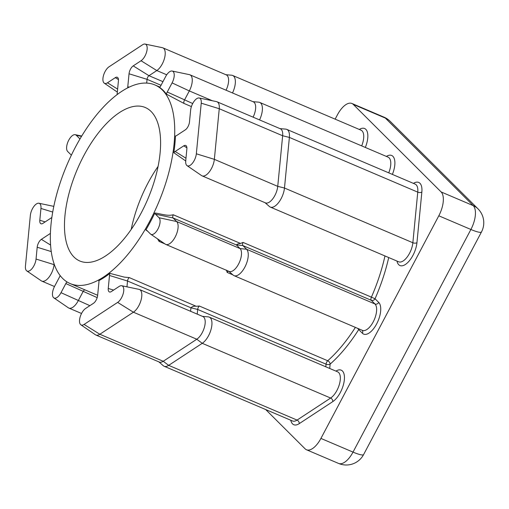 <?xml version="1.0" encoding="UTF-8"?>
<svg xmlns="http://www.w3.org/2000/svg" width="509" height="509" viewBox="0 0 509 509"><rect width="100%" height="100%" fill="white"/><g stroke="black" fill="none" stroke-linecap="round" stroke-linejoin="round"><path stroke-width="0.76" d="M131.195 229.464A83.438 38.27 113.1 0 1 148.011 183.005A83.438 38.27 113.1 0 1 158.076 166.411M141.254 212.87A83.438 38.27 -66.9 0 0 145.256 107.507A83.438 38.27 -66.9 0 0 83.82 155.639A83.438 38.27 -66.9 0 0 79.818 261.009A83.438 38.27 -66.9 0 0 141.254 212.87M388.717 257.554A110.917 50.875 113.1 0 1 375.038 298.758L378.734 302.441A17.669 8.106 113.1 0 1 376.654 323.909A17.669 8.106 113.1 0 1 362.408 333.268L358.711 329.577A110.917 50.875 113.1 0 1 330.144 364.1A2.946 1.489 5.5 0 1 326.059 364.177A2.946 1.349 113.1 0 1 326.721 362.064A2.946 1.349 113.1 0 1 327.713 360.747A107.978 49.526 -66.9 0 0 355.377 327.382M51.861 217.47A6.407 2.939 113.1 0 1 51.53 217.706L42.928 223.362A6.407 2.939 113.1 0 1 41.204 223.826A6.407 2.939 113.1 0 1 39.81 220.251L40.949 208.442A9.302 4.263 -66.9 0 0 38.926 203.25A9.302 4.263 -66.9 0 0 30.349 215.402L25.45 266.016A9.302 4.263 -66.9 0 0 26.761 270.903A9.302 4.263 -66.9 0 0 33.95 265.723A9.302 4.263 -66.9 0 0 36.05 259.056L37.195 247.247A6.407 2.939 113.1 0 1 38.639 242.647A6.407 2.939 113.1 0 1 41.375 239.338L49.984 233.688A6.407 2.939 113.1 0 1 50.416 233.44M54.132 263.955L54.069 264.597A12.763 5.853 113.1 0 1 51.193 273.753A12.763 5.853 113.1 0 1 41.795 281.114A12.763 5.853 113.1 0 1 41.324 280.853L26.761 270.903M127.746 87.834A6.407 2.939 113.1 0 1 127.778 86.759L129.031 73.786A6.407 2.939 113.1 0 1 130.482 69.192A6.407 2.939 113.1 0 1 133.218 65.884L141.05 60.743A9.302 4.263 -66.9 0 0 145.027 55.939A9.302 4.263 -66.9 0 0 145.097 44.079A9.302 4.263 -66.9 0 0 142.596 44.76L109.028 66.806A9.302 4.263 -66.9 0 0 103.537 75.345A9.302 4.263 -66.9 0 0 104.269 83.164A9.302 4.263 -66.9 0 0 107.482 82.789L115.314 77.642A6.407 2.939 113.1 0 1 117.528 77.387A6.407 2.939 113.1 0 1 118.432 80.753L117.178 93.726A6.407 2.939 113.1 0 1 117.045 94.642M145.097 44.079L162.365 47.693A12.763 5.853 113.1 0 1 162.88 47.852A12.763 5.853 113.1 0 1 162.263 63.969A12.763 5.853 113.1 0 1 156.81 70.56L148.978 75.701A2.946 1.349 -66.9 0 0 147.718 77.222A2.946 1.349 -66.9 0 0 147.056 79.334L146.694 83.082M157.93 229.031A9.302 4.263 -66.9 0 0 159.024 217.725L155.43 214.143A6.407 2.939 113.1 0 1 154.838 213.01C160.882 213.665 167.194 216.382 173.238 214.76A2.946 1.349 -66.9 0 0 173.073 217.967L176.668 221.549A12.763 5.853 113.1 0 1 175.166 237.054A12.763 5.853 113.1 0 1 165.775 244.415A12.763 5.853 113.1 0 1 165.304 244.161L150.74 234.204A9.302 4.263 -66.9 0 0 157.93 229.031M194.234 160.462A9.302 4.263 -66.9 0 0 196.334 153.794L201.233 103.181A9.302 4.263 -66.9 0 0 199.204 97.995A9.302 4.263 -66.9 0 0 190.633 110.148L189.488 121.956A6.407 2.939 113.1 0 1 185.301 129.859L176.699 135.509A6.407 2.939 113.1 0 1 175.44 135.998A107.978 49.526 -66.9 0 1 173.823 152.694A6.407 2.939 113.1 0 1 175.153 151.491L183.755 145.841A6.407 2.939 113.1 0 1 185.97 145.58A6.407 2.939 113.1 0 1 186.873 148.946L185.728 160.755A9.302 4.263 -66.9 0 0 187.045 165.641A9.302 4.263 -66.9 0 0 194.234 160.462M199.204 97.995L216.471 101.609A12.763 5.853 113.1 0 1 216.987 101.768A12.763 5.853 113.1 0 1 219.252 108.729L214.353 159.342A12.763 5.853 113.1 0 1 211.47 168.492A12.763 5.853 113.1 0 1 202.073 175.853A12.763 5.853 113.1 0 1 201.609 175.599L187.045 165.641M226.053 90.208A12.763 5.853 -66.9 0 0 226.263 74.874L162.88 47.852M225.869 74.702L231.671 75.224A14.723 6.751 113.1 0 1 232.651 75.466A14.723 6.751 113.1 0 1 232.505 92.956M165.775 244.415L229.158 271.443A12.763 5.853 -66.9 0 0 238.556 264.082A12.763 5.853 -66.9 0 0 240.057 248.57L236.462 244.988L173.073 217.967L155.43 214.143M173.238 214.76L240.553 243.455L243.028 242.411A2.946 1.349 -66.9 0 0 242.882 245.567L246.585 249.251A14.723 6.751 113.1 0 1 244.848 267.149A14.723 6.751 113.1 0 1 234.006 275.643A14.723 6.751 113.1 0 1 233.154 275.102L228.764 271.272M202.073 175.853L265.463 202.875A12.763 5.853 -66.9 0 0 274.86 195.513A12.763 5.853 -66.9 0 0 277.742 186.364L282.641 135.75A12.763 5.853 -66.9 0 0 280.37 128.79L216.987 101.768M279.975 128.618L285.778 129.133A14.723 6.751 113.1 0 1 286.758 129.375A14.723 6.751 113.1 0 1 289.379 137.411L284.474 188.025A14.723 6.751 113.1 0 1 281.153 198.58A14.723 6.751 113.1 0 1 270.311 207.08A14.723 6.751 113.1 0 1 269.458 206.539L265.062 202.709M109.931 273.371A107.978 49.526 -66.9 0 1 98.854 280.644A6.407 2.939 113.1 0 1 98.905 282.438L97.645 295.411A6.407 2.939 113.1 0 1 93.465 303.313L85.633 308.454A9.302 4.263 -66.9 0 0 80.136 316.999A9.302 4.263 -66.9 0 0 80.867 324.812A9.302 4.263 -66.9 0 0 84.08 324.437L117.649 302.397A9.302 4.263 -66.9 0 0 121.626 297.593A9.302 4.263 -66.9 0 0 121.702 285.734A9.302 4.263 -66.9 0 0 119.201 286.414L111.369 291.555A6.407 2.939 113.1 0 1 109.645 292.026A6.407 2.939 113.1 0 1 108.245 288.45L109.505 275.477A6.407 2.939 113.1 0 1 109.931 273.371L124.381 277.138L129.21 277.57A2.946 1.349 -66.9 0 0 128.192 278.907A2.946 1.349 -66.9 0 0 127.524 281.019L126.964 286.834M121.702 285.734L138.963 289.347A12.763 5.853 113.1 0 1 139.479 289.506A12.763 5.853 113.1 0 1 138.868 305.623A12.763 5.853 113.1 0 1 133.409 312.208L99.84 334.254A12.763 5.853 113.1 0 1 95.902 335.03A12.763 5.853 113.1 0 1 95.431 334.769L80.867 324.812M95.902 335.03L159.292 362.052A12.763 5.853 -66.9 0 0 163.23 361.275L196.798 339.229A12.763 5.853 -66.9 0 0 202.251 332.644A12.763 5.853 -66.9 0 0 202.868 316.528L139.479 289.506M202.467 316.356L208.276 316.872A14.723 6.751 113.1 0 1 209.25 317.113A14.723 6.751 113.1 0 1 208.544 335.711A14.723 6.751 113.1 0 1 202.251 343.314L168.683 365.36A14.723 6.751 113.1 0 1 164.133 366.251A14.723 6.751 113.1 0 1 163.281 365.71L158.891 361.88M129.21 277.57L196.08 306.233C193.974 305.998 192.281 306.52 190.99 307.799L127.524 281.019L109.505 275.477M196.519 306.265L199.331 306.024A2.946 1.349 -66.9 0 0 198.338 307.334A2.946 1.349 -66.9 0 0 197.677 309.447L197.225 314.123M75.377 147.228A107.978 49.526 -66.9 0 0 70.197 283.583A107.978 49.526 -66.9 0 0 149.703 221.288A107.978 49.526 -66.9 0 0 154.882 84.933A107.978 49.526 -66.9 0 0 75.377 147.228M228.458 271.144A2.946 1.349 -66.9 0 0 227.141 272.417L226.429 270.133M159.909 240.471A2.946 1.349 -66.9 0 0 159.12 241.438L157.51 238.836M147.82 231.347L145.867 229.953A107.978 49.526 -66.9 0 0 150.505 221.631A107.978 49.526 -66.9 0 0 154.838 213.01M185.849 161.054L173.823 152.694M184.016 103.442L166.354 94.12A107.978 49.526 -66.9 0 0 159.667 87.459A6.407 2.939 113.1 0 0 160.857 85.627L165.679 76.515A9.302 4.263 -66.9 0 1 172.15 71.037L189.418 74.651A12.763 5.853 113.1 0 1 189.933 74.81A12.763 5.853 113.1 0 1 189.316 90.926L184.493 100.031A2.946 1.349 -66.9 0 0 184.016 103.442L191.403 106.591M265.685 409.541L305.101 448.817A19.635 9.003 -66.9 0 0 306.469 449.752A19.635 9.003 -66.9 0 0 320.924 438.421L438.803 215.797A19.635 9.003 -66.9 0 0 441.112 191.938L353.271 104.409A19.635 9.003 -66.9 0 0 351.897 103.473A19.635 9.003 -66.9 0 0 337.442 114.799L335.138 119.151M60.151 275.579A6.407 2.939 113.1 0 1 59.426 277.195L54.603 286.3A9.302 4.263 -66.9 0 0 53.814 297.86A9.302 4.263 -66.9 0 0 61.004 292.681L65.826 283.57A6.407 2.939 113.1 0 1 66.921 281.859M84.901 289.85A2.946 1.349 -66.9 0 0 83.069 291.6L78.246 300.711A12.763 5.853 113.1 0 1 68.849 308.072A12.763 5.853 113.1 0 1 68.378 307.811L53.814 297.86M190.601 311.298L190.913 308.04M252.922 101.66L258.725 102.175A14.723 6.751 113.1 0 1 259.705 102.424A14.723 6.751 113.1 0 1 259.552 119.914M145.867 229.953A6.407 2.939 113.1 0 1 146.63 230.195A6.407 2.939 113.1 0 1 146.84 230.367L150.435 233.949A9.302 4.263 -66.9 0 0 150.74 234.204M166.354 94.12A6.407 2.939 113.1 0 1 167.257 92.008L172.08 82.897A9.302 4.263 -66.9 0 0 172.15 71.037M253.107 117.165A12.763 5.853 -66.9 0 0 253.317 101.832L189.933 74.81M79.983 138.951A6.407 2.939 113.1 0 1 79.843 138.83L76.248 135.248A9.302 4.263 -66.9 0 0 75.23 134.688A9.302 4.263 -66.9 0 0 68.2 141.305A9.302 4.263 -66.9 0 0 67.659 151.472L71.254 155.054A6.407 2.939 113.1 0 1 71.362 155.175M240.553 243.455C238.384 243.69 237.003 244.174 236.411 244.893L236.462 244.988M329.717 368.471L330.144 364.1A2.946 1.89 48.7 0 0 327.713 360.747L199.331 306.024M335.921 371.112A17.669 8.106 113.1 0 1 344.16 374.599A17.669 8.106 113.1 0 1 340.349 392.477A17.669 8.106 113.1 0 1 332.797 401.601A2.946 2.157 56.7 0 0 330.634 398.044A14.723 6.751 -66.9 0 0 336.933 390.441A14.723 6.751 -66.9 0 0 337.632 371.844L209.25 317.113M362.408 333.268A2.946 2.577 134.9 0 0 362.211 330.296M234.006 275.643L362.389 330.373A14.723 6.751 -66.9 0 0 373.231 321.873A14.723 6.751 -66.9 0 0 374.968 303.981L371.271 300.297L242.882 245.567L236.411 244.893M270.311 207.08L398.693 261.804A14.723 6.751 -66.9 0 0 409.535 253.31A14.723 6.751 -66.9 0 0 412.856 242.748L417.762 192.141A14.723 6.751 -66.9 0 0 415.14 184.105L286.758 129.375M413.429 183.374A17.669 8.106 113.1 0 1 421.846 192.065L416.947 242.672A17.669 8.106 113.1 0 1 412.958 255.346A17.669 8.106 113.1 0 1 396.982 261.079M54.412 264.744L36.05 259.056M51.263 251.573L37.195 247.247M161.035 85.289L147.056 79.334L129.031 73.786M378.734 302.441A2.946 2.577 -45.1 0 1 374.968 303.981L246.585 249.251L240.057 248.57L176.668 221.549L159.024 217.725M416.947 242.672A2.946 1.489 5.5 0 1 412.856 242.748L284.474 188.025L277.742 186.364L214.353 159.342L196.334 153.794M361.683 145.892A14.723 6.751 -66.9 0 0 361.034 130.189L232.651 75.466M325.805 366.798L326.059 364.177L197.677 309.447L190.99 307.799M232.887 274.866L227.141 272.417M164.961 243.926L159.12 241.438M243.028 242.411L371.411 297.141A107.978 49.526 -66.9 0 0 384.969 255.957M359.322 129.464A17.669 8.106 113.1 0 1 367.25 131.786A17.669 8.106 113.1 0 1 365.328 147.445M386.376 156.422A17.669 8.106 113.1 0 1 394.303 158.744A17.669 8.106 113.1 0 1 392.382 174.402M332.797 401.601L299.228 423.647A17.669 8.106 113.1 0 1 290.804 420.249M320.924 438.421L353.023 452.107L470.895 229.476L438.803 215.797M441.112 191.938L473.205 205.617L385.364 118.088L353.271 104.409M477.996 208.836A19.635 17.16 134.9 0 0 473.205 205.617A19.635 9.003 -66.9 0 1 470.895 229.476A19.635 3.149 -152.1 0 0 481.489 231.932A19.635 19.635 0 0 0 477.996 208.836L390.155 121.307A19.635 17.16 -45.1 0 0 385.364 118.088A19.635 9.003 -66.9 0 0 383.996 117.159L351.897 103.473M306.469 449.752L338.568 463.432A19.635 9.003 -66.9 0 0 353.023 452.107A19.635 3.149 -152.1 0 0 363.611 454.562L481.489 231.932M117.649 302.397L133.409 312.208L196.798 339.229L202.251 343.314L330.634 398.044L297.065 420.09A14.723 6.751 -66.9 0 1 292.516 420.981L164.133 366.251M84.08 324.437L99.84 334.254L163.23 361.275L168.683 365.36L297.065 420.09A2.946 2.157 56.7 0 1 299.228 423.647M97.187 297.619L65.826 283.57M61.004 292.681L89.877 305.667M113.596 290.092L108.245 288.45M201.233 103.181L219.252 108.729L282.641 135.75L289.379 137.411L417.762 192.141A2.946 1.489 5.5 0 0 421.846 192.065M388.73 172.85A14.723 6.751 -66.9 0 0 388.087 157.147L259.705 102.424M172.08 82.897L189.316 90.926L212.355 100.744M167.257 92.008L192.701 103.531M141.05 60.743L156.81 70.56L166.723 74.785M133.218 65.884L148.978 75.701L162.956 81.656M371.271 300.297A2.946 1.349 113.1 0 1 371.411 297.141L375.038 298.758A2.946 2.577 -45.1 0 1 371.271 300.297M186.905 147.801L183.755 145.841M185.976 158.229L175.153 151.491M118.463 79.601L115.314 77.642M117.624 89.1L107.482 82.789M129.101 87.166L127.778 86.759M50.397 233.949L49.984 233.688M50.588 245.077L41.375 239.338M52.72 212.062L40.949 208.442M45.155 221.899L39.81 220.251M81.51 136.387L76.248 135.248M357.394 328.241A2.946 0.878 32.3 0 1 358.711 329.577A2.946 2.577 134.9 0 0 358.972 328.916M70.197 283.583L97.658 295.29M154.882 84.933L159.947 87.09M390.155 121.307A19.635 19.635 0 0 0 383.996 117.159M338.568 463.432A19.635 19.635 0 0 0 363.611 454.562M68.849 308.072L81.542 313.48M41.795 281.114L54.488 286.522M104.269 83.164L117.337 92.097M38.926 203.25L53.814 206.368M75.23 134.688L81.714 136.043"/></g></svg>
